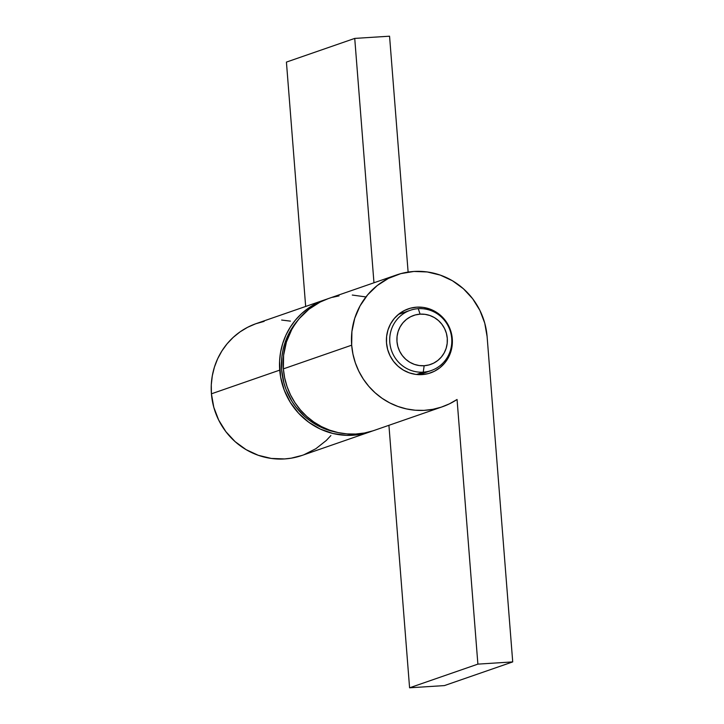 <?xml version="1.0" encoding="UTF-8"?>
<svg xmlns="http://www.w3.org/2000/svg" width="724" height="724" viewBox="0 0 724 724"><rect width="100%" height="100%" fill="white"/><g stroke="black" fill="none" stroke-linecap="round" stroke-linejoin="round"><path stroke-width="1.09" d="M423.259 372.154L416.526 374.489L423.259 372.154A31.901 30.951 70.9 0 0 451.713 338.443A31.901 30.951 70.9 0 0 418.264 308.677A31.901 30.951 -109.1 0 1 451.124 334.307A31.901 30.951 -109.1 0 1 431.205 370.552A31.901 30.951 -109.1 0 1 423.259 372.154L424.155 365.729L423.259 372.154A31.901 30.951 -109.1 0 1 390.399 346.515A31.901 30.951 -109.1 0 1 410.309 310.27A31.901 30.951 -109.1 0 1 418.264 308.677L420.101 314.153A25.919 25.15 -109.1 0 1 447.278 338.343A25.919 25.15 -109.1 0 1 424.155 365.729L429.024 364.923L433.631 363.149L437.785 360.498L441.35 357.041L444.165 352.941L446.138 348.334L447.188 343.402L447.278 338.343L446.4 333.339L444.59 328.596L441.912 324.28L438.473 320.578L434.409 317.61L429.875 315.501L425.042 314.334L420.101 314.153L415.232 314.958L410.626 316.723L406.463 319.384L402.906 322.832L400.082 326.94L398.109 331.547L397.06 336.479L396.978 341.538L397.856 346.534L399.666 351.285L402.345 355.593L405.775 359.303L409.838 362.272L414.372 364.38L419.214 365.548L424.155 365.729A25.919 25.15 -109.1 0 1 396.978 341.538A25.919 25.15 -109.1 0 1 420.101 314.153L418.264 308.677A31.901 30.951 70.9 0 0 389.802 342.38A31.901 30.951 70.9 0 0 423.259 372.154M298.143 319.972A67.785 65.775 70.9 0 0 285.292 387.367A67.785 65.775 70.9 0 0 337.103 432.355L327.176 429.739L321.121 427.278L309.818 420.617L304.686 416.472L295.7 406.77L291.935 401.304L286.034 389.403L283.962 383.087L281.663 370.009L281.889 356.769L282.957 350.244L284.641 343.882L289.799 331.827L298.143 319.972M264.133 321.384L255.681 323.782L247.617 327.293L240.087 331.845L233.219 337.375L227.119 343.773L221.906 350.95L217.643 358.769L214.422 367.113L212.295 375.828L211.281 384.779L211.426 393.811A69.785 67.712 70.9 0 0 301.998 455.441L370.299 431.757A69.785 67.712 -109.1 0 1 279.726 370.127L211.426 393.811L213.788 407.268L218.666 420.047L225.87 431.658L235.119 441.64L246.06 449.622L258.278 455.296L271.292 458.437L284.604 458.935L291.211 458.174L302.062 455.414M372.109 431.106A69.785 67.712 -109.1 0 1 370.299 431.757M324.587 299.899L256.287 323.574A69.785 67.712 70.9 0 0 211.426 393.811L279.726 370.127A69.785 67.712 -109.1 0 1 324.587 299.899A69.785 67.712 -109.1 0 1 326.424 299.293L315.926 303.618L308.397 308.171L301.528 313.691L295.428 320.099L290.206 327.275L285.953 335.094L282.731 343.438L280.595 352.154L279.591 361.104L280.586 376.914L284.233 390.1L290.297 402.354L298.569 413.196L308.714 422.228L320.343 429.088L333.013 433.513L346.244 435.341L359.52 434.5L372.335 431.015M408.119 272.088L389.557 36.2L354.733 38.408L373.964 282.776L354.733 38.408L286.423 62.092L305.664 306.46L286.423 62.092L354.733 38.408L389.557 36.2L408.119 272.088M304.026 454.699L315.881 448.708L326.325 440.445L330.886 435.558M290.424 321.139L281.654 320.053M452.283 338.796L451.758 338.977L452.283 338.796L451.133 332.262L448.762 326.053L445.269 320.415L440.771 315.564L435.459 311.682L429.531 308.931L423.205 307.401L416.743 307.166L410.372 308.216L404.354 310.533L398.915 314.008L394.263 318.515L390.571 323.89L387.992 329.909L386.616 336.361L386.507 342.977A33.892 32.888 -109.1 0 1 408.291 308.858A33.892 32.888 -109.1 0 1 452.283 338.796A33.892 32.888 -109.1 0 1 430.49 372.914A33.892 32.888 -109.1 0 1 386.507 342.977L387.657 349.511L390.019 355.719L393.521 361.357L398.01 366.208L403.331 370.091L409.259 372.842L415.576 374.371L422.047 374.607L428.418 373.557L434.436 371.24L439.875 367.765L444.527 363.258L448.219 357.882L450.799 351.864L452.174 345.42L452.283 338.796M351.674 345.185A69.785 67.712 -109.1 0 1 396.535 274.957A69.785 67.712 -109.1 0 1 487.107 336.588L512.719 661.908L477.885 664.125L457.061 399.485L449.423 403.847L441.278 407.15L432.762 409.332L424.02 410.363L415.205 410.227L406.463 408.915L397.928 406.463L389.765 402.906L382.1 398.309L375.059 392.734L368.76 386.299L363.321 379.086L358.823 371.24L355.348 362.878L352.959 354.145L351.674 345.185L351.909 331.565L354.742 318.288L360.054 305.89L367.647 294.831L377.231 285.546L388.435 278.387L400.825 273.627L413.929 271.455L427.241 271.952L440.255 275.093L452.473 280.767L463.414 288.749L472.663 298.741L479.867 310.343L484.745 323.121L487.107 336.588L512.719 661.908L444.409 685.592L409.585 687.8L388.924 425.305L409.585 687.8L477.885 664.125L512.719 661.908L444.409 685.592L409.585 687.8L477.885 664.125L457.061 399.485A69.785 67.712 -109.1 0 1 442.246 406.816A69.785 67.712 -109.1 0 1 351.674 345.185L283.374 368.869L351.674 345.185M396.535 274.957L328.234 298.632A69.785 67.712 70.9 0 0 283.374 368.869L283.609 355.24L286.433 341.972L291.745 329.565L295.274 323.845L299.338 318.515L308.922 309.229L320.126 302.071L328.298 298.605M372.969 430.825L364.462 433.006L355.719 434.038L346.905 433.902L338.153 432.599L329.628 430.147L321.456 426.59L313.791 421.983L306.75 416.418L300.46 409.974L295.021 402.77L290.523 394.915L287.048 386.553L284.65 377.819L283.374 368.869A69.785 67.712 70.9 0 0 373.946 430.499L442.246 406.816M332.515 297.311L339.013 295.89M352.289 295.048L365.52 296.876M431.205 370.552L419.341 374.67M410.309 310.27L398.444 314.388"/></g></svg>
